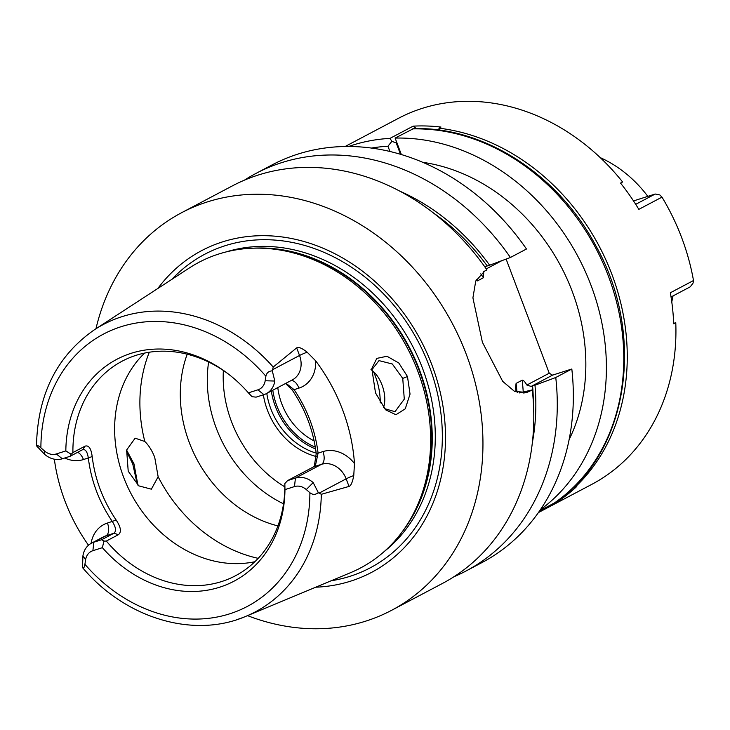 <?xml version="1.0" encoding="UTF-8"?>
<svg xmlns="http://www.w3.org/2000/svg" width="730" height="730" viewBox="0 0 730 730"><rect width="100%" height="100%" fill="white"/><g stroke="black" fill="none" stroke-linecap="round" stroke-linejoin="round"><path stroke-width="1.09" d="M284.846 483.561L284.837 484.282A121.335 101.278 -117.8 0 1 235.553 575.714A121.335 101.278 -117.8 0 1 221.619 581.555A121.335 101.278 62.2 0 1 106.343 541.058L118.506 534.625L113.816 533.302C116.481 531.285 115.979 527.352 112.31 521.503C99.125 501.994 91.131 480.833 88.33 458.02C87.299 451.478 85.291 448.758 82.28 449.853L70.117 456.286L71.111 454.243L65.828 450.921A125.46 104.709 62.2 0 1 228.034 373.76A125.46 104.709 62.2 0 1 248.401 392.859L257.909 389.829A14.271 11.917 -117.8 0 0 265.182 380.759L265.884 376.242C266.614 372.848 268.749 371.05 272.29 370.84L273.221 367.044A162.553 135.671 -117.8 0 0 122.093 316.628A162.553 135.671 62.2 0 0 94.535 329.677L189.462 267.892A172.873 144.285 62.2 0 1 218.763 254.013A172.873 144.285 62.2 0 1 257.672 248.127A172.873 144.285 62.2 0 1 407.24 347.772A172.873 144.285 62.2 0 1 405.269 527.489A172.873 144.285 62.2 0 1 350.5 572.703L245.964 616.293A162.553 135.671 -117.8 0 0 321.31 494.301L318.298 492.586C315.552 494.904 312.75 494.958 309.894 492.732L306.299 489.584L313.179 482.585A21.416 17.876 -117.8 0 0 295.431 478.095L287.629 480.577L284.846 483.561L284.965 489.611A125.46 104.709 62.2 0 1 219.593 587.23A125.46 104.709 62.2 0 1 102.382 547.673L92.883 550.703A14.271 11.917 -117.8 0 0 85.611 559.773L84.908 564.29C84.324 567.602 83.53 568.697 82.508 567.575L82.563 567.648C125.113 618.219 193.623 639.069 245.964 616.293A162.553 135.671 -117.8 0 1 236.62 619.715M88.494 545.228A164.286 137.121 62.2 0 1 54.339 459.188M137.377 484.72L132.732 463.924L126.409 451.058M82.791 449.643L85.072 446.149C88.786 445.017 91.159 448.494 92.181 456.579C94.991 479.391 102.985 500.552 116.17 520.061L107.447 523.045A10.704 5.831 -107.6 0 1 106.005 535.784L93.841 542.207L101.653 539.726L103.934 541.094L102.382 547.673M70.117 456.286L62.315 458.768A21.416 17.876 -117.8 0 1 44.567 454.279L36.509 445.829C36.728 444.844 38.188 445.501 40.889 447.8L44.484 450.957L44.567 454.279M36.518 444.853L36.509 445.829L36.518 444.853M318.298 492.586L313.179 482.585M306.299 489.584A14.271 11.917 62.2 0 0 294.473 486.582L284.965 489.611M65.828 450.921L56.319 453.951A14.271 11.917 62.2 0 1 44.484 450.957M106.343 541.058L103.934 541.094M248.401 392.859L252.023 396.7L256.093 397.138L263.904 394.647A21.416 17.876 -117.8 0 0 266.359 393.625A21.416 17.876 -117.8 0 0 274.809 381.042L272.29 370.84M228.91 374.435A121.335 101.278 -117.8 0 0 136.127 355.309A121.335 101.278 62.2 0 0 122.193 361.149A121.335 101.278 62.2 0 0 72.909 452.573L85.072 446.149M71.111 454.243L72.909 452.573M92.883 550.703L93.841 542.207A21.416 17.876 -117.8 0 0 91.387 543.239L103.55 536.815A21.416 17.876 -117.8 0 1 106.005 535.784L113.816 533.302L101.653 539.726M91.387 543.239A21.416 17.876 -117.8 0 0 82.928 555.813L82.508 567.575M92.181 456.579L83.457 459.562A10.704 5.831 72.4 0 0 77.626 452.317M116.17 520.061C120.852 527.087 121.636 531.942 118.506 534.625M254.852 561.735A121.335 101.278 62.2 0 1 131.044 493.699A121.335 101.278 62.2 0 1 144.613 353.083M314.301 466.406L316.227 453.512C313.416 430.7 305.423 409.539 292.237 390.03L285.53 383.496M266.359 393.625L292.429 379.846A21.416 17.876 -117.8 0 0 299.537 355.474L296.672 347.891L273.221 367.044M296.672 347.891C298.387 346.631 301.873 348.064 307.138 352.179L315.634 360.784A165.719 138.317 62.2 0 1 354.479 463.577L353.758 475.549C352.526 482.202 350.947 485.824 349.022 486.426L346.157 478.844L318.946 493.215M321.31 494.301L349.022 486.426M375.512 392.913L371.807 368.513L376.826 358.384L387 356.258L398.808 363.002L407.477 376.534L410.041 394.1L405.26 408.827L395.934 414.74L385.577 409.804L375.512 392.913M316.227 453.512L318.079 453.138L315.533 465.083L313.69 466.808L287.629 480.577M292.237 390.03L294.09 389.656C307.275 409.165 315.269 430.326 318.079 453.138L322.943 451.587A10.704 5.831 -107.6 0 1 321.501 464.326L295.431 478.095L294.473 486.582M285.987 383.25L294.09 389.656L298.953 388.104A32.12 26.809 -117.8 0 0 315.634 360.784M315.716 587.203A181.934 151.858 -117.8 0 0 350.71 581.126A181.934 151.858 -117.8 0 0 432.023 365.255A181.934 151.858 -117.8 0 0 222.522 241.885A181.934 151.858 -117.8 0 0 157.881 288.45M95.959 328.746A224.822 187.656 62.2 0 1 181.588 212.722A224.822 187.656 62.2 0 1 207.411 201.9A224.822 187.656 -117.8 0 1 459.9 338.902A224.822 187.656 -117.8 0 1 391.645 610.289A224.822 187.656 -117.8 0 1 365.821 621.111A224.822 187.656 62.2 0 1 247.534 615.636M181.588 212.722L232.414 185.867A224.822 187.656 62.2 0 1 258.238 175.045A224.822 187.656 62.2 0 1 486.928 269.89L484.656 271.095L475.732 281.105L472.912 297.858L482.402 342.279L502.696 381.37L514.632 391.472L526.905 392.411L532.279 389.902L519.249 392.95M516.94 392.037A196.279 163.821 -117.8 0 0 516.092 383.405L515.544 387.575L516.019 390.76L517.442 392.53M476.015 280.475L477.365 280.922L483.452 277.71L483.744 271.606M532.398 442.389A206.252 172.152 -117.8 0 0 534.981 385.203L555.758 377.501L571.818 369.006L552.528 375.147L531.157 386.435L526.859 385.038C524.788 381.562 523.227 379.947 522.178 380.184L516.092 383.405M534.981 385.203L531.157 386.435M516.019 390.76L514.659 391.481M501.875 260.656L486.253 268.914M526.859 385.038L549.243 373.212L506.118 259.077M571.818 369.006A224.822 187.656 62.2 0 1 482.01 562.547L465.941 571.042A224.822 187.656 62.2 0 1 453.941 576.746M549.243 373.212L552.528 375.147M271.962 164.971A224.822 187.656 62.2 0 1 526.476 249.003L510.407 257.489A224.822 187.656 62.2 0 0 255.892 173.466L271.962 164.971M569.144 439.57A183.431 153.099 -117.8 0 0 422.652 162.306M539.652 510.827L554.398 502.97M554.18 503.134C628.265 455.009 646.817 335.517 595.479 245.125C557.83 174.142 483.315 126.171 413.445 128.662L395.131 138.079L401.363 154.578M671.764 301.837A114.199 95.32 -117.8 0 0 673.014 295.924M647.829 196.37A114.199 95.32 -117.8 0 0 600.206 157.598M540.392 509.75A206.982 172.764 -117.8 0 0 590.068 282.848A206.982 172.764 -117.8 0 0 395.131 138.079M532.279 389.902A224.822 187.656 62.2 0 1 442.462 583.443L391.645 610.289M555.758 377.501A224.822 187.656 62.2 0 1 465.941 571.042M244.413 180.164A224.822 187.656 62.2 0 1 255.892 173.466M510.407 257.489L489.629 265.2A206.252 172.152 -117.8 0 0 399.62 191.068M489.629 265.2L485.806 266.432L485.267 267.518M371.625 370.064L378.989 360.62L392.302 363.987L402.75 378.405L404.283 399.137L395.003 411.702L384.454 408.608M137.915 485.167L133.992 463.888L126.609 450.109M128.215 471.206L126.637 449.999L135.141 438.173L144.823 441.504C148.701 445.209 151.995 450.474 154.714 457.29L158.145 476.745L151.365 489.182L138.81 485.87L128.215 471.206M383.606 407.623L384.309 404.812C385.385 398.489 384.619 391.882 382.027 385.002C379.427 378.14 375.749 372.993 370.986 369.572M277.929 525.91A121.335 101.278 62.2 0 1 187.208 354.205M283.532 503.828A121.335 101.278 62.2 0 1 208.616 362.025M316.418 456.569A67.452 56.301 62.2 0 1 263.357 394.83M373.441 371.524A67.452 56.301 62.2 0 1 380.184 399.009A67.452 56.301 62.2 0 1 380.293 402.869M316.181 453.12A65.399 54.586 62.2 0 1 266.788 393.397M380.221 402.75A65.399 54.586 -117.8 0 0 380.157 398.452M315.615 448.959A65.399 54.586 62.2 0 1 271.314 391.006M314.146 440.938A60.38 50.397 62.2 0 1 277.792 387.584M272.801 390.212A64.24 53.618 -117.8 0 0 315.323 447.18M389.939 151.511L387.949 146.237A200.558 167.398 -117.8 0 0 371.369 148.081M400.505 154.322L396.217 142.952L391.891 141.328L387.949 146.237M348.584 146.511A206.982 172.764 -117.8 0 1 352.508 145.197A206.982 172.764 -117.8 0 1 389.975 138.39L391.891 141.328M345.071 146.529L398.461 118.315A206.982 172.764 62.2 0 1 422.241 108.359A206.982 172.764 62.2 0 1 622.608 181.989L620.527 183.084A206.982 172.764 -117.8 0 1 638.832 209.355L661.982 197.127L659.792 194.919L655.202 194.025L635.702 204.327M396.217 142.952L396.846 142.624M389.975 138.39L413.134 126.153L416.501 128.617M413.134 126.153A206.982 172.764 62.2 0 1 440.993 127.066L438.903 128.17L439.661 130.168M574.318 486.527L574.702 487.549A206.982 172.764 -117.8 0 0 611.923 274.425A206.982 172.764 -117.8 0 0 438.903 128.17M574.702 487.549L576.791 486.445A206.982 172.764 62.2 0 1 555.521 502.979L539.068 511.675M671.053 296.964L690.261 286.817L693.089 283.039L693.5 280.53L670.341 292.766A206.982 172.764 -117.8 0 1 673.69 323.791L675.779 322.687A206.982 172.764 62.2 0 1 591.847 484.337L538.457 512.551M693.5 280.53A206.982 172.764 -117.8 0 0 661.982 197.127M673.68 323.353L675.779 322.687M633.503 200.923L655.202 194.025M555.767 502.03L555.521 502.979M64.724 458.002A32.12 26.809 -117.8 0 0 83.457 459.562M84.908 564.29A153.993 128.535 -117.8 0 0 229.649 613.839A153.993 128.535 -117.8 0 0 309.894 492.732M265.884 376.242A153.993 128.535 -117.8 0 0 121.143 326.693A153.993 128.535 -117.8 0 0 40.889 447.8M107.447 523.045A32.12 26.809 -117.8 0 0 91.095 543.394M82.928 555.813L85.611 559.773M56.319 453.951L62.315 458.768M263.904 394.647L257.909 389.829M274.809 381.042L265.182 380.759M307.138 352.179A10.704 0.876 159.3 0 0 299.537 355.474L272.327 369.845M298.953 388.104A10.704 5.831 72.4 0 0 291.151 380.522M353.758 475.549A10.704 0.876 -20.7 0 0 346.157 478.844A21.416 17.876 -117.8 0 0 321.501 464.326L313.69 466.808M354.479 463.577A32.12 26.809 -117.8 0 0 322.943 451.587M405.269 527.489L406.665 525.427A171.587 143.217 -117.8 0 0 408.627 347.042A171.587 143.217 -117.8 0 0 260.172 248.136L257.672 248.127M402.549 531.349A171.44 143.098 -117.8 0 0 409.055 346.814A171.44 143.098 -117.8 0 0 252.954 248.2M384.409 551.369A171.44 143.098 -117.8 0 0 412.094 345.217A171.44 143.098 -117.8 0 0 226.19 251.905M331.183 580.761A177.29 147.98 -117.8 0 0 349.962 576.326A177.29 147.98 -117.8 0 0 429.204 365.967A177.29 147.98 -117.8 0 0 225.05 245.745A177.29 147.98 -117.8 0 0 171.924 279.307M477.365 280.922A196.279 163.821 -117.8 0 0 476.453 279.59M523.775 393.087L529.998 391.107M553.97 503.262A206.982 172.764 -117.8 0 0 608.446 276.259A206.982 172.764 -117.8 0 0 412.505 128.9M532.59 385.96A203.414 169.78 62.2 0 1 533.347 402.212M433.346 212.923A203.414 169.78 62.2 0 1 487.239 265.957M523.227 391.818A196.279 163.821 -117.8 0 0 522.178 380.184M483.452 277.71A196.279 163.821 -117.8 0 0 480.76 273.85M407.477 376.534L402.75 378.405M132.732 463.924L133.992 463.888M144.823 441.504A142.742 119.145 62.2 0 1 149.303 352.225M258.201 558.35A142.742 119.145 62.2 0 1 158.145 476.745M284.846 486.855A112.411 93.823 62.2 0 1 223.371 370.502M94.535 329.677C57.04 355.738 37.695 394.31 36.5 445.409"/></g></svg>
